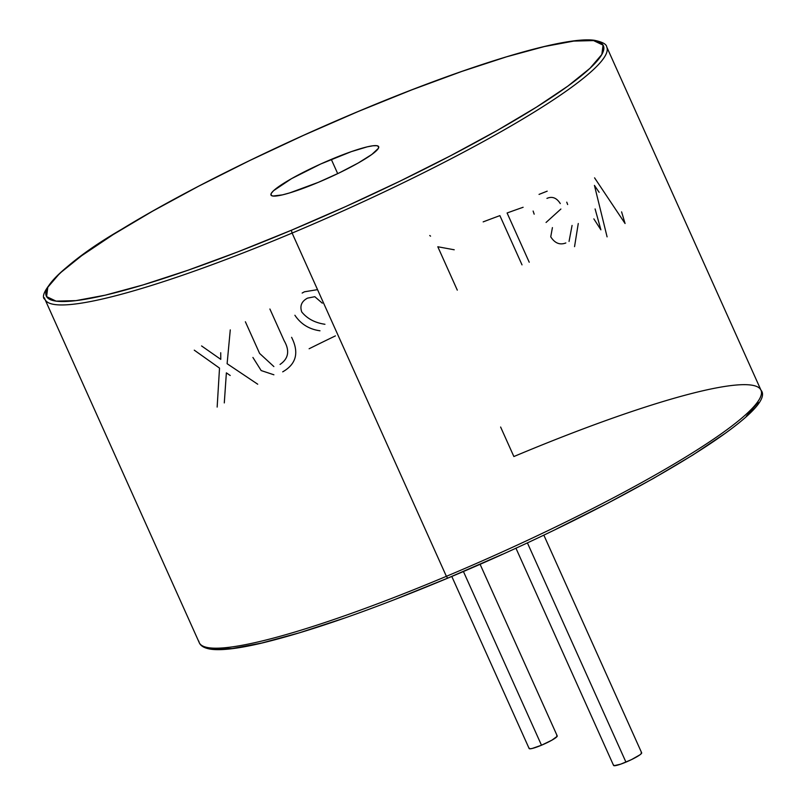 <?xml version="1.0" encoding="UTF-8"?>
<svg xmlns="http://www.w3.org/2000/svg" width="806" height="806" viewBox="0 0 806 806"><rect width="100%" height="100%" fill="white"/><g stroke="black" fill="none" stroke-linecap="round" stroke-linejoin="round"><path stroke-width="1.21" d="M515.921 548.151L613.578 765.448A15.395 2.075 -24.2 0 0 625.94 762.123L527.386 542.841L625.94 762.123A15.395 2.075 -24.2 0 0 641.667 752.824L543.818 535.093M641.173 752.562L641.586 753.267L639.883 754.859L631.41 759.655L620.721 764.148L614.071 765.7L613.658 765.005M451.793 576.441L529.139 748.532A15.395 2.075 -24.2 0 0 541.491 745.218L463.42 571.494L541.491 745.218A15.395 2.075 -24.2 0 0 557.228 735.908L480.084 564.26M556.734 735.656L557.148 736.352L551.868 740.19L541.491 745.218L532.111 748.492L529.633 748.794L529.21 748.089M331.296 159.387A59.019 7.949 155.8 0 1 378.659 146.672A59.019 7.949 155.8 0 1 318.35 182.337L289.697 192.906L282.392 194.891L272.881 196.039L271.048 195.163L271.279 193.359L273.566 190.69L291.54 178.65L320.717 163.991L351.285 151.649L367.254 146.833L372.936 145.775L376.765 145.685L378.598 146.561L378.367 148.364L371.818 154.47L358.106 163.074L339.336 172.857L318.35 182.337A59.019 7.949 155.8 0 1 270.987 195.052A59.019 7.949 155.8 0 1 331.296 159.387L337.704 173.643L331.296 159.387M500.617 427.029L513.875 456.539A307.932 41.469 155.8 0 1 761.438 391.746A307.932 41.469 155.8 0 1 446.383 576.32L292.115 233.075L446.383 576.32A307.932 41.469 -24.2 0 0 760.995 390.205C780.168 411.755 617.527 507.256 447.652 578.194C371.616 609.961 309.393 631.662 260.983 643.279C238.677 648.487 222.285 650.513 211.787 649.334C204.885 648.427 200.704 646.2 199.253 642.664A307.932 41.469 -24.2 0 0 446.383 576.32L447.652 578.194L446.383 576.32A307.932 41.469 155.8 0 1 198.81 641.113M44.552 297.867A307.932 41.469 -24.2 0 0 292.115 233.075A307.932 41.469 155.8 0 1 44.995 299.409L199.253 642.664M291.359 230.254A305.363 41.126 155.8 0 1 47.796 287.258A305.363 41.126 155.8 0 1 358.287 111.47L303.6 135.317L249.729 160.535L198.739 186.146L152.606 211.172L113.082 234.647L81.698 255.673L59.654 273.435L47.796 287.258L46.597 296.608L56.077 301.132L75.895 300.638L105.274 295.167L143.085 284.911L187.889 270.272L237.951 251.825L291.359 230.254L346.046 206.407L399.917 181.189L450.897 155.578L497.04 130.552L536.564 107.077L567.948 86.051L589.992 68.288L601.85 54.465L603.049 45.116L593.569 40.592L573.751 41.086L544.372 46.557L506.561 56.813L461.757 71.452L411.695 89.899L358.287 111.47A305.363 41.126 155.8 0 1 601.85 54.465A305.363 41.126 155.8 0 1 291.359 230.254L292.115 233.075L291.359 230.254M44.995 299.409C36.965 295.328 59.644 265.083 121.494 229.388C181.088 192.856 271.854 147.669 358.338 111.419C467.752 65.306 564.422 35.897 594.395 40.3C602.394 41.962 606.515 44.179 606.737 46.95A307.932 41.469 155.8 0 1 292.115 233.075A307.932 41.469 -24.2 0 0 607.18 48.501M502.39 554.296L447.703 578.144L394.295 599.714M344.233 618.162L299.439 632.801L261.618 643.057L232.239 648.528L212.421 649.021M758.194 402.355L746.346 416.178M724.302 433.94L692.918 454.967L653.394 478.442L607.25 503.468L556.261 529.079M621.597 211.867L625.073 223.514L594.576 177.854M595.1 208.945L600.893 229.831L593.851 218.889M607.089 236.863L594.435 185.4L599.14 192.312M572.069 225.438L569.046 241.427M565.832 242.959C559.848 245.256 554.82 243.211 550.74 236.823L552.412 227.614M567.646 204.533L566.759 202.165M547.183 191.163L539.043 194.397M533.119 211.041L534.166 214.174M546.942 198.387C552.201 196.1 556.654 197.833 560.291 203.596M560.895 209.026L546.065 222.466M574.547 246.636L578.265 223.514M529.23 262.232L507.095 212.986A307.932 41.469 155.8 0 1 523.124 207.273M483.167 221.882A307.932 41.469 155.8 0 1 499.891 215.625L522.016 264.862M457.294 290.14L437.809 246.757L454.221 249.779M430.555 236.148L429.749 235.513M294.895 315.257C300.819 324.093 309.182 329.271 319.992 330.792M317.383 289.666L304.456 291.792L302.159 293.052M324.949 324.284C314.914 322.783 307.177 318.672 301.746 311.952C299.661 305.937 301.575 301.343 307.489 298.139L314.814 296.699L322.279 303.157M309.121 348.756A307.932 41.469 155.8 0 1 335.417 335.89M252.913 357.451L261.164 370.559L273.899 374.79M282.705 371.848C296.306 364.08 299.268 352.575 291.601 337.321M269.899 309.01L284.125 340.666C289.918 350.711 288.558 358.62 280.055 364.423M273.869 366.559L259.603 353.421L245.377 321.765M257.719 384.22L227.111 363.708L230.274 329.886M220.713 352.746L220.773 359.365L201.571 345.935M194.266 350.167L219.514 368.1L217.157 407.08M224.29 402.919L226.375 372.856L230.204 375.485M760.995 390.205L606.737 46.95"/></g></svg>

